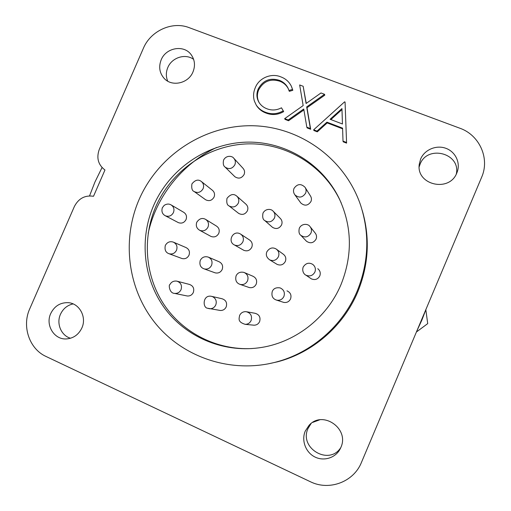 <?xml version="1.0" encoding="UTF-8"?>
<svg xmlns="http://www.w3.org/2000/svg" width="511" height="511" viewBox="0 0 511 511"><rect width="100%" height="100%" fill="white"/><g stroke="black" fill="none" stroke-linecap="round" stroke-linejoin="round"><path stroke-width="0.77" d="M416.414 331.997L427.713 323.616L425.842 309.858M139.101 199.52C158.18 155.593 203.71 125.291 251.559 125.725C299.357 126.134 344.899 158.308 360.677 205.435C369.887 234.166 368.687 262.801 357.068 291.353C342.587 325.903 311.48 352.852 275.889 362.101C231.438 373.816 183.328 357.643 155.478 323.437C127.648 289.143 121.58 240.01 139.101 199.52M362.222 210.417C370.226 237.851 368.712 265.062 357.687 292.043C343.411 326.101 312.758 352.654 277.658 361.775L268.013 363.902M456.853 172.871C449.456 192.839 415.973 184.963 419.263 164.28L420.63 159.017C424.443 149.844 435.953 144.817 445.547 148.19C455.186 151.435 460.66 162.396 457.262 171.824L456.853 172.871M456.291 174.085C461.063 153.255 427.337 144.415 420.029 164.331L419.173 166.848M340.818 447.54L340.205 448.843C335.618 457.926 323.802 461.625 314.719 456.891C305.584 452.273 301.247 440.373 305.246 431.112L309.04 425.356C322.479 409.822 349.831 428.64 340.818 447.54M311.11 423.498L308.076 428.384C298.596 448.013 329.122 466.198 340.792 447.591M81.869 327.96C78.585 334.743 73.386 338.403 66.277 338.94C54.147 339.751 45.224 325.066 50.71 313.575C54.402 306.134 60.183 302.493 68.04 302.659C79.333 303.138 87.004 317.037 81.869 327.96M73.137 303.911C67.331 305.195 63.108 308.657 60.464 314.291C56.159 323.572 61.167 335.612 70.518 338.25M192.979 71.93C188.406 83.523 171.824 87.138 164.108 78.33C159.47 72.945 158.506 66.762 161.201 59.781C165.979 47.587 183.915 44.444 191.133 54.651C194.844 59.87 195.458 65.632 192.979 71.93M193.637 59.385C185.436 53.182 171.837 57.507 167.819 67.516C165.883 72.172 165.858 76.72 167.723 81.172M341.003 284.582C326.887 318.43 294.106 343.398 258.553 347.882C221.934 352.705 184.95 336.372 164.031 307.354C143.176 278.233 139.369 238.599 153.587 205.626C169.192 169.716 205.294 144.211 244.271 142.23C283.209 140.289 321.873 162.632 339.31 198.753C352.124 226.705 352.686 255.315 341.003 284.582M341.278 203.091L339.86 200.025C322.575 164.223 284.25 142.058 245.644 143.961C207 145.916 171.198 171.191 155.734 206.789C142.167 238.286 145.111 275.946 163.935 304.486C182.861 332.929 216.9 350.393 252 348.547M89.546 195.892L94.905 182.12L102.04 167.544M426.308 308.523L421.92 319.995L416.772 331.147M201.602 181.699L212.308 190.194C214.467 192.015 215.054 194.301 214.071 197.054C211.995 200.561 209.191 201.468 205.646 199.769L205.288 199.514M273.43 211.477L280.181 218.286C282.034 220.164 282.5 222.374 281.574 224.904C279.274 228.653 276.253 229.465 272.504 227.338L272.031 226.929M173.74 242.297L185.895 247.509C189.07 249.119 190.105 251.687 189 255.2C187.441 258.119 185.11 259.23 181.993 258.528L181.526 258.355M177.406 281.286L189.351 284.403C193.145 285.758 194.474 288.44 193.337 292.452C192.027 295.039 189.971 296.214 187.173 295.971L186.636 295.863M246.973 311.825L254.874 313.249C259.186 314.399 260.776 317.178 259.633 321.579C258.496 323.936 256.637 325.143 254.069 325.207L253.232 325.124M286.984 290.848C290.491 292.471 291.685 295.16 290.567 298.903C289.13 301.694 286.869 302.863 283.79 302.41L282.813 302.097M276.732 249.432L283.12 254.082C285.643 255.954 286.384 258.394 285.355 261.408C283.458 264.768 280.731 265.765 277.179 264.417L276.483 263.989M237.002 196.333L245.772 204.023C247.816 205.876 248.359 208.137 247.401 210.8C245.235 214.416 242.329 215.284 238.688 213.413L238.279 213.093M211.912 296.425L221.895 298.705C225.907 299.989 227.344 302.723 226.207 306.894C224.961 309.391 222.981 310.586 220.26 310.471L219.602 310.362M233.987 158.461L242.981 168.253C244.609 170.074 244.986 172.156 244.098 174.513C241.658 178.371 238.586 179.106 234.881 176.723L234.587 176.429M317.785 268.709C320.122 270.632 320.793 273.04 319.79 275.921C317.816 279.364 315.006 280.341 311.346 278.853L310.433 278.227M171.332 205.045L183.641 212.269C186.298 214.007 187.096 216.44 186.049 219.564C184.26 222.764 181.699 223.786 178.365 222.63L177.975 222.426M208.75 257.301L218.957 261.683C222.215 263.306 223.294 265.905 222.183 269.482C220.65 272.382 218.312 273.506 215.182 272.848L214.62 272.644M240.981 234.332L249.438 239.915C252.044 241.735 252.824 244.181 251.782 247.26C249.93 250.556 247.267 251.565 243.798 250.301L243.242 249.988M244.718 272.727L252.836 276.202C256.203 277.837 257.327 280.475 256.215 284.122C254.714 286.99 252.402 288.134 249.272 287.552L248.55 287.303M205.959 219.596L216.383 226.022C219.021 227.797 219.819 230.244 218.772 233.355C216.951 236.593 214.345 237.615 210.947 236.414L210.487 236.159M310.356 226.999L315.038 232.863C316.596 234.734 316.941 236.829 316.066 239.135C313.569 243.089 310.381 243.798 306.511 241.269L305.987 240.713M305.31 187.735L310.433 195.917C311.563 197.674 311.736 199.533 310.963 201.506C308.082 205.754 304.716 206.265 300.858 203.039L300.538 202.605M342.606 128.81L327.181 122.908L317.299 131.832L313.952 130.541L313.652 129.813L344.612 101.842L345.059 102.008L346.586 143.125L343.207 141.822L343.009 141.125L346.401 142.435M345.059 102.008L346.586 143.125M189.051 27.613C172.201 20.964 150.592 30.845 143.393 48.277L99.3 149.359C96.253 157.899 98.144 164.785 104.959 170.003L93.513 196.275C84.96 195.017 78.579 198.434 74.363 206.521L29.74 308.81C21.698 326.286 29.319 348.962 46.047 356.474L310.292 481.688C329.103 491.128 353.682 482.007 361.443 462.429L481.637 177.247C490.049 158.423 479.459 135.006 459.836 128.21L189.051 27.613M266.065 113.078L265.605 112.299C271.596 114.611 277.479 114.119 283.247 110.83L283.656 111.622C277.901 114.898 272.037 115.384 266.065 113.078C262.169 111.666 259.064 109.284 256.765 105.943L256.362 105.292M291.698 87.036L292.816 90.313L289.309 91.335L288.019 88.084C286.103 84.341 283.139 81.728 279.134 80.259C269.917 77.538 262.948 80.425 258.227 88.914C256.215 93.743 256.522 98.323 259.16 102.647C261.095 105.541 263.733 107.604 267.074 108.83C271.916 110.632 276.713 110.287 281.472 107.802L283.247 110.83M288.357 88.844C286.435 85.165 283.503 82.603 279.549 81.147C270.364 78.439 263.414 81.313 258.719 89.776C256.816 94.267 256.982 98.585 259.218 102.737M303.898 109.916L288.562 120.749L285.074 119.408L284.678 118.641L303.164 105.579L299.657 84.96L303.164 86.276L306.095 103.497L320.991 92.97L324.53 94.299L306.683 106.914L310.362 128.542L306.824 127.182L303.738 108.996L288.172 119.989L288.562 120.749M303.164 86.276L306.261 103.375M324.53 94.299L324.798 95.155L307.009 107.725L310.675 129.277L307.149 127.922L306.824 127.182M327.181 122.908L326.925 122.155L342.587 128.14L343.009 141.125M317.299 131.832L317.012 131.103L326.925 122.155M317.012 131.103L313.652 129.813M292.816 90.313L291.372 86.276C289.13 81.76 285.611 78.624 280.807 76.874C271.507 72.869 259.134 77.8 255.353 87.553C253.367 92.044 253.047 96.573 254.401 101.127L256.273 105.138C258.579 108.492 261.689 110.881 265.605 112.299M258.719 89.776L258.227 88.914M279.549 81.147L279.134 80.259M292.445 89.444L288.926 90.479M310.675 129.277L310.362 128.542M307.009 107.725L306.683 106.914M288.172 119.989L284.678 118.641M342.453 123.988L330.1 119.28L341.948 108.581L342.453 123.988M319.605 419.863L312.738 422.38M330.873 119.574L341.98 109.546M216.562 147.481C181.181 164.274 155.823 197.591 148.19 233.335M194.199 191.555C192.104 190.833 191.344 188.284 191.906 183.922C195.138 179.936 198.255 179.099 201.245 181.418C203.525 183.334 204.145 185.755 203.103 188.668C200.906 192.385 197.936 193.343 194.199 191.555L205.646 199.769M262.973 213.189C265.324 208.411 271.098 208.731 272.983 211.03C274.95 213.017 275.442 215.355 274.452 218.031C272.018 222.01 268.818 222.873 264.851 220.624L272.504 227.338M169.115 253.756C165.679 252.587 164.414 249.815 165.328 245.427C167.212 242.169 169.863 241.058 173.261 242.093C176.608 243.792 177.694 246.506 176.525 250.23C174.877 253.322 172.411 254.497 169.115 253.756L181.993 258.528M169.78 284.793C171.262 281.925 173.619 280.705 176.851 281.139C180.856 282.577 182.255 285.419 181.047 289.667C179.661 292.407 177.483 293.646 174.526 293.391L187.173 295.971M245.235 324.344C237.149 321.898 239.244 318.41 239.589 315.491C240.924 312.802 243.089 311.531 246.098 311.672C250.665 312.892 252.345 315.836 251.131 320.506C249.924 322.997 247.956 324.281 245.235 324.344L254.069 325.207M276.732 300.168C272.689 298.884 271.207 295.971 272.274 291.442C273.526 288.466 276.144 287.291 280.124 287.91C283.835 289.628 285.1 292.471 283.912 296.444C282.385 299.408 279.99 300.647 276.732 300.168L283.79 302.41M269.763 259.895C266.576 257.57 265.611 254.868 266.863 251.802C269.412 247.956 272.478 247.005 276.061 248.94C278.731 250.92 279.517 253.507 278.425 256.707C276.413 260.265 273.526 261.325 269.763 259.895L277.179 264.417M229.1 205.933C227.088 205.147 226.379 202.631 226.98 198.377C230.32 194.263 233.527 193.471 236.606 195.981C238.765 197.942 239.333 200.331 238.311 203.154C236.018 206.987 232.946 207.913 229.1 205.933L238.688 213.413M220.26 310.471L207.587 308.229C202.465 307.884 202.65 294.706 211.228 296.271L212.64 296.693C215.898 298.533 216.939 301.286 215.776 304.946C214.46 307.59 212.359 308.855 209.484 308.733L207.67 308.254M223.614 160.007C226.437 154.795 232.403 156.047 233.693 158.148C235.418 160.064 235.807 162.268 234.862 164.766C232.288 168.854 229.037 169.633 225.127 167.116L234.881 176.723M305.942 275.174C304.831 274.848 301.611 271.948 303.157 267.087C305.776 263.095 308.983 262.2 312.77 264.411C315.249 266.448 315.958 268.997 314.891 272.05C312.802 275.71 309.819 276.751 305.942 275.174L311.346 278.853M165.353 215.783C162.319 214.166 161.31 211.497 162.326 207.773L164.184 205.371C166.586 203.844 168.834 203.659 170.942 204.815C173.74 206.648 174.583 209.216 173.465 212.525C171.575 215.91 168.866 216.996 165.353 215.783L178.365 222.63M204.17 268.888C200.555 267.604 199.245 264.787 200.242 260.45C201.954 257.257 204.598 256.126 208.175 257.059C211.618 258.77 212.748 261.523 211.573 265.311C209.944 268.39 207.479 269.584 204.17 268.888L215.182 272.848M239.736 233.623L240.432 233.974C243.185 235.897 244.015 238.49 242.91 241.754C241.064 245.101 238.356 246.232 234.792 245.133L234.46 244.98C227.344 241.703 232.614 230.32 239.704 233.604L240.432 233.974M240.208 284.435C236.427 283.139 235.047 280.284 236.076 275.87C237.583 272.759 240.215 271.609 243.99 272.408C247.548 274.139 248.736 276.93 247.554 280.795C245.963 283.841 243.511 285.055 240.208 284.435L249.272 287.552M199.744 230.314C196.639 228.468 195.643 225.792 196.754 222.272C199.284 218.58 202.196 217.597 205.499 219.308C208.29 221.186 209.133 223.773 208.015 227.069C206.093 230.499 203.333 231.585 199.744 230.314L210.947 236.414M300.845 235.335C299.069 234.14 298.558 231.758 299.312 228.187C301.918 222.981 308.248 223.812 309.89 226.418C311.538 228.398 311.895 230.614 310.975 233.061C308.318 237.257 304.946 238.011 300.845 235.335L306.511 241.269M294.023 188.393C297.325 183.768 300.998 183.398 305.035 187.288C306.223 189.14 306.415 191.114 305.591 193.209C302.538 197.712 298.967 198.255 294.885 194.844L300.858 203.039M275.889 362.101L277.658 361.775M310.375 424.098L309.04 425.356M69.062 302.768L68.04 302.659M191.542 55.207L191.133 54.651M256.765 105.943L256.273 105.138M288.313 88.735L288.019 88.084M339.86 200.025L339.31 198.753M234.46 244.98L243.798 250.301M262.967 213.208C262.277 217.169 262.91 219.641 264.851 220.624M169.773 284.806C168.726 284.116 168.981 293.205 174.526 293.391M223.594 160.039C222.86 163.609 223.371 165.973 225.127 167.116M294.01 188.418C293.129 190.712 293.423 192.858 294.885 194.844"/></g></svg>
